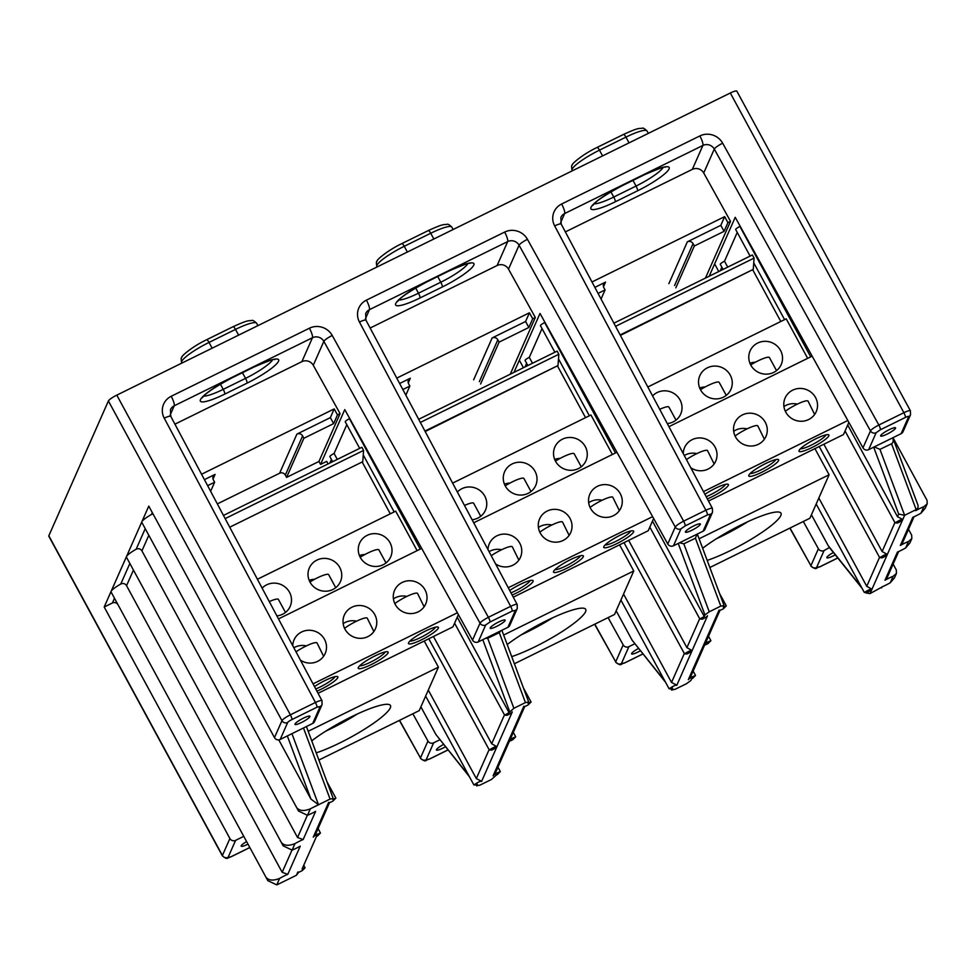 <?xml version="1.0" encoding="UTF-8"?>
<svg xmlns="http://www.w3.org/2000/svg" width="976" height="976" viewBox="0 0 976 976"><rect width="100%" height="100%" fill="white"/><g stroke="black" fill="none" stroke-linecap="round" stroke-linejoin="round"><path stroke-width="1.46" d="M325.886 731.073A50.959 8.943 151.5 0 0 357.497 713.907M316.261 752.838A50.959 8.943 151.5 0 0 361.73 730.926A50.959 8.943 151.5 0 0 390.302 707.868A50.959 8.943 151.5 0 0 390.461 705.514A50.959 8.943 151.5 0 0 359.461 713.017A50.959 8.943 151.5 0 0 311.771 740.857M833.394 552.489A8.491 1.488 151.5 0 0 826.855 557.357A8.491 1.488 151.5 0 0 826.831 557.747A8.491 1.488 151.5 0 0 835.285 554.844M895.529 428.257A8.491 1.488 -28.5 0 1 887.965 433.673A8.491 1.488 -28.5 0 1 880.633 435.967A8.491 1.488 -28.5 0 1 880.657 435.577A8.491 1.488 -28.5 0 1 888.221 430.172A8.491 1.488 -28.5 0 1 895.565 427.866A8.491 1.488 -28.5 0 1 895.529 428.257M700.317 524.393A8.491 1.488 -28.5 0 1 692.753 529.809A8.491 1.488 -28.5 0 1 685.42 532.103A8.491 1.488 -28.5 0 1 685.445 531.713A8.491 1.488 -28.5 0 1 693.009 526.296A8.491 1.488 -28.5 0 1 700.353 524.002A8.491 1.488 -28.5 0 1 700.317 524.393M638.487 648.454A8.491 1.488 151.5 0 0 631.643 653.481A8.491 1.488 151.5 0 0 631.618 653.883A8.491 1.488 151.5 0 0 640.378 650.809M443.58 744.432A8.491 1.488 151.5 0 0 436.443 749.617A8.491 1.488 151.5 0 0 436.406 750.007A8.491 1.488 151.5 0 0 445.459 746.774M247.977 844.13A8.491 1.488 -28.5 0 1 241.194 846.143A8.491 1.488 -28.5 0 1 241.231 845.753A8.491 1.488 -28.5 0 1 246.586 841.556M505.104 620.529A8.491 1.488 -28.5 0 1 497.553 625.945A8.491 1.488 -28.5 0 1 490.208 628.239A8.491 1.488 -28.5 0 1 490.233 627.849A8.491 1.488 -28.5 0 1 497.797 622.432A8.491 1.488 -28.5 0 1 505.141 620.138A8.491 1.488 -28.5 0 1 505.104 620.529M295.02 723.985A8.491 1.488 151.5 0 0 294.996 724.375A8.491 1.488 151.5 0 0 302.34 722.069A8.491 1.488 151.5 0 0 309.904 716.665A8.491 1.488 151.5 0 0 309.929 716.262A8.491 1.488 151.5 0 0 302.584 718.568A8.491 1.488 151.5 0 0 295.02 723.985M335.805 798.258L333.951 798.941A4.246 0.744 151.5 0 0 332.816 799.454L333.219 798.551L330.071 799.063L310.856 808.543A13.591 2.379 151.5 0 0 310.331 808.848C304.353 811.154 300.059 811.007 297.485 808.384L298.546 811.068L307.489 815.302A13.591 2.379 151.5 0 0 315.626 811.361L303.17 839.531A13.591 2.379 151.5 0 0 294.959 843.642C288.969 845.948 284.687 845.789 282.113 843.179L283.186 845.863L292.117 850.096A13.591 2.379 151.5 0 0 300.254 846.143L287.798 874.325A13.591 2.379 151.5 0 0 279.587 878.437C273.597 880.742 269.315 880.584 266.741 877.973L267.814 880.645L276.745 884.878A13.591 2.379 151.5 0 0 277.221 884.695L296.399 875.277L297.887 871.946A4.246 0.744 151.5 0 0 297.875 872.141A4.246 0.744 151.5 0 0 302.292 870.58L305.061 867.847L303.207 868.518A4.246 0.744 151.5 0 0 302.072 869.03L316.492 836.42A4.246 0.744 151.5 0 0 317.664 835.798L320.433 833.053L318.579 833.736A4.246 0.744 151.5 0 0 313.259 837.152L328.631 802.37A4.246 0.744 151.5 0 0 328.607 802.565A4.246 0.744 151.5 0 0 333.036 801.003L335.842 798.1L327.302 782.362M515.645 736.917L513.791 737.6A4.246 0.744 151.5 0 0 508.472 741.028A4.246 0.744 151.5 0 0 508.447 741.223A4.246 0.744 151.5 0 0 512.876 739.662L515.682 736.758L513.303 732.39M524.783 706.417L510.802 738.063L508.447 741.223M476.044 784.997L476.813 785.961L477.362 784.411A4.246 0.744 -28.5 0 1 476.227 784.924L476.813 785.643L479.924 785.155L491.453 779.482L496.333 775.078A4.246 0.744 151.5 0 0 497.504 774.456L500.31 771.552L497.931 767.173M500.273 771.711L498.419 772.394A4.246 0.744 151.5 0 0 493.1 775.81L523.831 706.234A4.246 0.744 151.5 0 0 523.819 706.429A4.246 0.744 151.5 0 0 528.248 704.867L531.054 701.964L523.417 687.909M332.633 461.685L329.876 456.597A4.246 0.744 -28.5 0 1 329.888 456.402A4.246 0.744 -28.5 0 1 334.085 453.486L337.281 459.391M506.971 715.347L504.629 715.127L507.886 713.285L506.971 715.347A4.246 0.744 -28.5 0 0 512.29 711.919L496.93 746.713A4.246 0.744 -28.5 0 1 491.599 750.129L489.257 749.91L492.514 748.067A4.246 0.744 -28.5 0 1 496.943 746.518A4.246 0.744 -28.5 0 1 496.93 746.713L496.943 746.518M477.142 782.862L476.227 784.924L473.885 784.936L477.142 782.862A4.246 0.744 -28.5 0 1 481.571 781.3A4.246 0.744 -28.5 0 1 481.558 781.495L496.93 746.713L491.697 743.785L504.421 714.969M433.442 636.486L491.697 743.785M359.668 448.362L345.248 421.803A4.246 0.744 -28.5 0 1 345.26 421.608A4.246 0.744 -28.5 0 1 349.457 418.692L420.266 549.11M507.886 713.285A4.246 0.744 -28.5 0 1 509.057 712.663L457.244 617.21M723.057 269.413L720.3 264.325A4.246 0.744 -28.5 0 1 720.312 264.13A4.246 0.744 -28.5 0 1 724.509 261.214L727.706 267.119M874.24 446.91L901.153 433.661L908.644 416.691A4.258 0.744 151.5 0 0 905.399 417.435L880.364 429.769L876.155 432.697L868.664 449.655L874.24 446.91L879.949 449.363L891.552 443.775L916.171 509.606L918.013 507.776L915.72 510.655L916.171 509.606L904.63 515.304L902.715 519.647A4.246 0.744 -28.5 0 1 897.42 523.063L895.041 522.843L898.335 521.001A4.246 0.744 -28.5 0 1 902.727 519.452A4.246 0.744 -28.5 0 1 902.715 519.647L887.343 554.441A4.246 0.744 -28.5 0 1 882.048 557.857L879.669 557.638L882.963 555.795A4.246 0.744 -28.5 0 1 887.367 554.246A4.246 0.744 -28.5 0 1 887.343 554.441L887.367 554.246M871.995 589.04L871.971 589.236A4.246 0.744 -28.5 0 1 866.676 592.652L864.297 592.432L867.591 590.578A4.246 0.744 -28.5 0 1 871.995 589.04A4.246 0.744 -28.5 0 1 871.971 589.236L887.343 554.441L882.121 551.513L894.846 522.709M823.866 444.226L882.121 551.513M750.093 256.102L735.672 229.531A4.246 0.744 -28.5 0 1 735.684 229.336A4.246 0.744 -28.5 0 1 739.881 226.432L810.69 356.838M847.705 425.011L897.493 516.719L902.727 519.452M883.268 586.332L870.043 593.579L871.971 589.236L866.749 586.308L879.474 557.503M818.827 498.041L866.749 586.308M710.857 640.781L708.991 641.464A4.246 0.744 151.5 0 0 703.672 644.892A4.246 0.744 151.5 0 0 703.659 645.087A4.246 0.744 151.5 0 0 708.088 643.526L710.894 640.622L708.515 636.254M719.995 610.281L706.014 641.927L703.659 645.087M671.464 688.788L669.097 688.788L672.379 686.714L671.464 688.788A4.246 0.744 -28.5 0 0 672.574 688.275L671.878 689.861L674.977 689.361L686.518 683.7L690.837 680.54L691.545 678.942A4.246 0.744 151.5 0 0 692.716 678.32L695.522 675.416L693.143 671.049M695.485 675.575L693.631 676.258A4.246 0.744 151.5 0 0 688.312 679.686L719.044 610.098A4.246 0.744 151.5 0 0 719.031 610.293A4.246 0.744 151.5 0 0 723.46 608.731L726.266 605.828L719.544 593.469M527.845 365.549L525.088 360.461A4.246 0.744 -28.5 0 1 525.1 360.266A4.246 0.744 -28.5 0 1 529.297 357.35L532.493 363.255M702.208 619.199L699.829 618.979L703.123 617.137L702.208 619.199A4.246 0.744 -28.5 0 0 707.502 615.783L692.13 650.577A4.246 0.744 -28.5 0 1 686.836 653.993L684.457 653.774L687.751 651.919A4.246 0.744 -28.5 0 1 692.155 650.382A4.246 0.744 -28.5 0 1 692.13 650.577L692.155 650.382M672.379 686.714A4.246 0.744 -28.5 0 1 676.783 685.176A4.246 0.744 -28.5 0 1 676.758 685.359L692.13 650.577L686.909 647.649L699.633 618.845M628.654 540.362L686.909 647.649M554.88 352.238L540.46 325.667A4.246 0.744 -28.5 0 1 540.472 325.472A4.246 0.744 -28.5 0 1 544.669 322.556L615.478 452.974M703.123 617.137A4.246 0.744 -28.5 0 1 704.269 616.527L652.468 521.111M898.689 551.525L886.928 578.134L884.976 580.244A13.591 2.379 -28.5 0 1 893.113 576.291L896.456 573.376L894.48 577.841L890.271 582.745A13.591 2.379 -28.5 0 1 882.06 586.857L881.596 587.906M914.061 516.731L902.3 543.351L900.348 545.45A13.591 2.379 -28.5 0 1 908.485 541.509L911.828 538.581L909.852 543.046L905.643 547.951A13.591 2.379 -28.5 0 1 897.432 552.062L884.976 580.244M915.72 510.655A13.591 2.379 -28.5 0 1 923.857 506.715L927.2 503.787L925.224 508.252L921.002 513.169A13.591 2.379 -28.5 0 1 912.804 517.268L900.348 545.45M210.621 491.282L214.635 482.217L207.632 485.658M303.878 438.261L333.621 423.608L337.464 414.922L340.075 413.629L318.945 461.465L286.578 477.41L303.878 438.261L302.609 435.93L285.321 475.08A4.246 4.075 23.8 0 0 279.612 473.238L296.911 434.1L330.364 417.618L334.207 408.92L201.556 474.238M478.216 641.94L507.91 627.312L515.401 610.354L512.156 611.098L489.915 622.054L485.706 624.969L478.216 641.94A4.246 4.075 -156.2 0 1 472.53 640.122L344.772 409.603L320.567 464.393L318.945 461.465M472.53 640.122L480.021 623.164L323.849 341.356L313.272 365.28L340.075 413.629M320.567 464.393L326.704 461.367L328.082 463.917M329.864 463.051L331.437 459.476M346.809 424.682L334.085 453.486M214.635 482.217L213.366 479.887A4.246 4.075 -156.2 0 1 215.086 474.385L213.024 479.057M286.578 477.41L285.321 475.08M217.331 503.909L279.612 473.238M204.423 479.643L215.086 474.385M673.452 545.791L703.123 531.176L710.613 514.218L707.368 514.962L685.152 525.905L680.943 528.833L673.452 545.791A4.246 4.075 -156.2 0 1 667.767 543.986L540.009 313.455L513.974 372.381M133.444 570.082L126.551 585.685C125.099 583.526 123.171 582.965 120.768 584.026A13.591 2.379 151.5 0 0 111.118 591.358L104.2 607.011L229.897 838.518A4.246 4.075 23.8 0 0 235.606 840.36L243.756 836.347M337.464 414.922L334.207 408.92M313.272 365.28A8.491 8.15 23.8 0 0 301.889 361.657L174.936 424.17M667.767 543.986L675.258 527.016L519.073 245.208L508.508 269.132A8.491 8.15 23.8 0 0 497.113 265.509L370.148 328.034M231.056 856.721A4.246 0.927 -116.2 0 0 231.239 856.708C227.005 857.465 228.079 860.527 222.382 855.867L48.8 536.178A8.491 1.488 -28.5 0 1 48.824 535.787L108.397 400.965A8.491 1.488 -28.5 0 1 116.791 395.134L730.316 93.001A8.491 1.488 -28.5 0 1 736.819 91.122L910.401 410.811A8.491 1.488 -28.5 0 0 903.886 412.689L730.316 93.001M726.229 605.986L724.363 606.669A4.246 0.744 151.5 0 0 723.24 607.182L723.985 605.315L697.315 534.031M723.948 605.584L720.8 606.096L709.247 611.793L704.977 614.941L704.269 616.527M671.11 688.91L671.866 690.178L670.915 688.971M531.017 702.122L529.163 702.805A4.246 0.744 151.5 0 0 528.028 703.318L528.614 701.805L501.871 630.289M528.577 702.061L525.442 702.574L513.888 708.283L509.057 712.663M333.219 798.551L306.415 726.534M296.399 875.277L298.827 872.129M153.025 513.925L151.512 514.437A13.591 2.379 151.5 0 0 141.862 521.77A13.591 2.379 151.5 0 0 141.825 522.404L298.546 811.068M310.856 808.543L318.493 804.688L310.954 799.112L287.322 735.941M278.782 739.869L310.954 799.112M525.442 702.574L499.297 632.68L487.695 638.267L513.888 708.283M499.297 632.68L500.725 630.85M485.499 638.341L487.695 638.267M720.8 606.096L695.424 538.227L683.822 543.815L709.247 611.793M695.424 538.227L697.023 534.189M679.564 542.778L683.822 543.815M891.552 443.775C893.162 442.799 893.565 440.798 892.759 437.797M126.551 585.685L282.174 872.312L291.97 850.145M280.185 739.454L312.698 723.448L320.189 706.49L316.944 707.234L291.885 719.58A4.258 0.744 151.5 0 0 287.676 722.496L280.185 739.454A4.246 4.075 -156.2 0 1 274.476 737.624L148.779 506.117L111.118 591.358A13.591 2.379 151.5 0 0 111.081 591.981L267.814 880.645M287.798 874.325L282.174 872.312M616.161 610.805L632.082 640.134L665.034 681.309M811.434 514.779L828.209 545.682L861.161 586.857M420.888 706.844L435.955 734.586L468.907 775.761M790.023 528.028L810.91 565.702L818.4 548.744L803.297 521.489M868.664 449.655A4.246 4.075 -156.2 0 1 862.979 447.85L735.221 217.319L709.186 276.245M862.979 447.85L870.47 430.892L714.286 149.072L703.72 172.996L730.524 221.357L705.453 278.075M818.4 548.744A4.246 4.075 23.8 0 0 824.086 550.549L829.429 547.536L861.698 587.857M829.661 547.804L828.209 545.682M908.644 416.691A4.246 4.075 23.8 0 0 910.535 414.739L903.044 431.697A4.246 4.075 -156.2 0 1 901.153 433.661M594.811 624.164L615.697 661.838L623.188 644.88L608.085 617.625M508.508 269.132L535.312 317.481L510.253 374.211M623.188 644.88A4.246 4.075 23.8 0 0 628.873 646.685L634.754 643.794M665.571 682.309L632.082 640.134M710.613 514.218A4.246 4.075 23.8 0 0 712.504 512.266L705.001 529.224A4.246 4.075 -156.2 0 1 703.123 531.176M399.574 720.312L420.461 757.986L427.952 741.028L412.848 713.773M427.952 741.028A4.246 4.075 23.8 0 0 433.637 742.834L439.859 739.771M469.444 776.762L435.955 734.586M117.779 604.327A4.246 4.075 23.8 0 0 112.386 602.985L114.485 598.251M104.2 607.011L112.386 602.985M515.401 610.354A4.246 4.075 23.8 0 0 517.292 608.402L509.789 625.36A4.246 4.075 -156.2 0 1 507.91 627.312M320.189 706.49A4.246 4.075 23.8 0 0 322.08 704.526L314.589 721.496A4.246 4.075 -156.2 0 1 312.698 723.448M305.061 867.847L303.756 865.224M320.433 833.053L318.091 828.514M454.596 623.188L504.629 715.127M911.828 538.581L911.669 535.141L908.497 529.309M896.456 573.376L896.297 569.935L893.125 564.104M816.18 504.019L864.297 592.432M845.057 431.002L895.041 522.843M649.821 527.101L699.829 618.979M703.72 172.996A8.491 8.15 23.8 0 0 692.326 169.373L565.348 231.91M532.689 318.774L529.431 312.784L525.588 321.482L528.846 327.472L532.689 318.774L535.312 317.481M396.768 378.115L529.431 312.784M528.846 327.472L499.102 342.125L497.833 339.794L479.338 381.653M480.607 383.983L499.102 342.125M405.845 395.158L409.859 386.069L402.844 389.522M675.831 287.847L694.326 245.989L724.07 231.336L727.913 222.638L730.524 221.357M601.057 299.034L605.083 289.933L598.056 293.398M727.913 222.638L724.656 216.635L720.813 225.334L724.07 231.336M591.981 281.979L724.656 216.635M428.793 638.78L489.257 749.91M624.006 542.644L684.457 653.774M927.2 503.787L927.041 500.346L893.003 437.663M819.218 446.508L879.669 557.638M148.816 535.287L141.923 550.891L297.546 837.518L307.342 815.35M141.923 550.891C140.471 548.732 138.543 548.17 136.14 549.232A13.591 2.379 151.5 0 0 126.49 556.564A13.591 2.379 151.5 0 0 126.453 557.186L283.186 845.863M303.17 839.531L297.546 837.518M525.064 366.915L526.65 363.34M542.022 328.546L529.297 357.35M623.554 594.067L671.537 682.444L684.261 653.627M671.537 682.444L676.783 685.176M704.623 645.075L690.642 676.722L688.312 679.686M720.276 270.779L721.862 267.204M737.234 232.41L724.509 261.214M428.293 690.093L476.325 778.567L489.061 749.763M476.325 778.567L481.571 781.3M509.411 741.211L495.43 772.858L493.1 775.81M329.571 802.553L315.59 834.199L313.259 837.152M879.949 449.363L904.63 515.304L898.676 514.035L873.679 447.179M333.621 423.608L330.364 417.618M296.911 434.1A4.246 4.075 -156.2 0 1 302.609 435.93M473.641 379.81L492.136 337.952L525.588 321.482M492.136 337.952A4.246 4.075 -156.2 0 1 497.833 339.794M409.859 386.069L408.59 383.739A4.246 4.075 -156.2 0 1 410.31 378.249L408.249 382.909M399.635 383.507L410.31 378.249M605.083 289.933L603.815 287.603A4.246 4.075 -156.2 0 1 605.535 282.113L603.473 286.773M594.848 287.371L605.535 282.113M694.326 245.989L693.058 243.658L674.562 285.517M668.865 283.674L687.348 241.816L720.813 225.334M687.348 241.816A4.246 4.075 -156.2 0 1 693.058 243.658M424.243 641.025L438.431 667.145L419.216 710.638L318.945 760.023M308.196 731.28L438.431 667.145M918.013 507.776L918.087 505.47L892.772 437.785M870.043 593.579L865.822 592.908M225.151 518.598L363.584 450.424L361.876 447.276L223.467 515.438M363.584 450.424L362.743 461.697L229.726 527.199M390.29 513.815L362.413 462.453L362.743 461.697M314.479 686.579A16.982 2.977 -28.5 0 1 337.367 676.514A16.982 2.977 -28.5 0 1 337.806 677.637A16.982 2.977 -28.5 0 1 316.932 691.179M315.748 688.958A14.872 2.611 151.5 0 0 334.951 676.722A14.872 2.611 151.5 0 0 334.975 676.673M388.058 652.883A16.982 2.977 -28.5 0 1 371.6 664.4A16.982 2.977 -28.5 0 1 358.241 667.718A16.982 2.977 -28.5 0 1 358.314 667.535A16.982 2.977 -28.5 0 1 372.1 657.409A16.982 2.977 -28.5 0 1 387.618 651.773A16.982 2.977 -28.5 0 1 388.058 652.883M359.668 665.791A14.872 2.611 151.5 0 0 373.357 660.715A14.872 2.611 151.5 0 0 385.203 651.968A14.872 2.611 151.5 0 0 385.227 651.919M438.322 628.141A16.982 2.977 -28.5 0 1 421.852 639.646A16.982 2.977 -28.5 0 1 408.505 642.977A16.982 2.977 -28.5 0 1 408.566 642.781A16.982 2.977 -28.5 0 1 422.352 632.668A16.982 2.977 -28.5 0 1 437.882 627.019A16.982 2.977 -28.5 0 1 438.322 628.141M409.932 641.049A14.872 2.611 151.5 0 0 423.608 635.962A14.872 2.611 151.5 0 0 435.467 627.214A14.872 2.611 151.5 0 0 435.479 627.165M383.117 564.75A16.982 16.311 -156.2 0 1 363.767 561.834A16.982 16.311 -156.2 0 1 359.595 543.181A16.982 16.311 -156.2 0 1 367.159 535.348A16.982 16.311 -156.2 0 1 386.52 538.252A16.982 16.311 -156.2 0 1 390.681 556.918A16.982 16.311 -156.2 0 1 383.117 564.75M332.865 589.492A16.982 16.311 -156.2 0 1 313.503 586.588A16.982 16.311 -156.2 0 1 309.343 567.934A16.982 16.311 -156.2 0 1 316.907 560.102A16.982 16.311 -156.2 0 1 336.256 563.006A16.982 16.311 -156.2 0 1 340.417 581.659A16.982 16.311 -156.2 0 1 332.865 589.492M262.129 588.138A16.982 16.311 -156.2 0 1 266.643 584.844A16.982 16.311 -156.2 0 1 286.005 587.759A16.982 16.311 -156.2 0 1 290.165 606.413A16.982 16.311 -156.2 0 1 282.601 614.246A16.982 16.311 -156.2 0 1 276.879 615.88M418.131 611.867A16.982 16.311 -156.2 0 1 398.769 608.963A16.982 16.311 -156.2 0 1 394.609 590.297A16.982 16.311 -156.2 0 1 402.161 582.465A16.982 16.311 -156.2 0 1 421.522 585.38A16.982 16.311 -156.2 0 1 425.682 604.034A16.982 16.311 -156.2 0 1 418.131 611.867M393.413 598.874A16.982 16.311 -156.2 0 1 395.439 597.69A16.982 16.311 -156.2 0 1 406.846 596.421M367.867 636.62A16.982 16.311 -156.2 0 1 348.505 633.705A16.982 16.311 -156.2 0 1 344.345 615.051A16.982 16.311 -156.2 0 1 351.909 607.218A16.982 16.311 -156.2 0 1 371.27 610.122A16.982 16.311 -156.2 0 1 375.431 628.776A16.982 16.311 -156.2 0 1 367.867 636.62M343.162 623.627A16.982 16.311 -156.2 0 1 345.187 622.444A16.982 16.311 -156.2 0 1 356.594 621.163M292.763 645.722A16.982 16.311 -156.2 0 1 294.093 639.805A16.982 16.311 -156.2 0 1 301.645 631.972A16.982 16.311 -156.2 0 1 321.006 634.876A16.982 16.311 -156.2 0 1 325.167 653.53A16.982 16.311 -156.2 0 1 317.615 661.362A16.982 16.311 -156.2 0 1 300.437 660.166M293.849 647.771A16.982 16.311 -156.2 0 1 294.923 647.186A16.982 16.311 -156.2 0 1 306.33 645.917M323.605 656.287L317.041 642.952A14.872 2.611 151.5 0 0 309.233 644.599A14.872 2.611 151.5 0 0 296.021 651.846M373.857 631.533L367.293 618.211A14.872 2.611 151.5 0 0 358.412 620.321A14.872 2.611 151.5 0 0 344.565 628.349M424.121 606.779L417.557 593.457A14.872 2.611 151.5 0 0 408.663 595.567A14.872 2.611 151.5 0 0 394.816 603.595M285.48 612.44L278.392 599.386A14.872 2.611 151.5 0 0 269.291 601.594M335.732 587.686L328.656 574.632A14.872 2.611 151.5 0 0 309.941 582.001M385.996 562.932L378.908 549.891A14.872 2.611 151.5 0 0 360.205 557.247M417.142 550.647L395.695 511.156L257.408 579.256M318.066 693.314L452.962 626.873L458.391 614.612M278.502 618.918L421.693 548.402M313.04 683.871L457.378 612.794M309.172 580.33A16.982 16.311 -156.2 0 1 314.675 579.256M359.424 555.576A16.982 16.311 -156.2 0 1 364.926 554.502M704.916 494.32A16.982 2.977 -28.5 0 1 727.889 484.206A16.982 2.977 -28.5 0 1 728.316 485.316A16.982 2.977 -28.5 0 1 707.344 498.907M706.16 496.686A14.872 2.611 151.5 0 0 725.473 484.401A14.872 2.611 151.5 0 0 725.485 484.352M778.58 460.574A16.982 2.977 -28.5 0 1 762.11 472.079A16.982 2.977 -28.5 0 1 748.763 475.41A16.982 2.977 -28.5 0 1 748.836 475.227A16.982 2.977 -28.5 0 1 762.61 465.101A16.982 2.977 -28.5 0 1 778.14 459.452A16.982 2.977 -28.5 0 1 778.58 460.574M750.19 473.482A14.872 2.611 151.5 0 0 763.866 468.395A14.872 2.611 151.5 0 0 775.725 459.647A14.872 2.611 151.5 0 0 775.749 459.611M828.831 435.821A16.982 2.977 -28.5 0 1 812.374 447.337A16.982 2.977 -28.5 0 1 799.015 450.656A16.982 2.977 -28.5 0 1 799.088 450.473A16.982 2.977 -28.5 0 1 812.874 440.347A16.982 2.977 -28.5 0 1 828.404 434.698A16.982 2.977 -28.5 0 1 828.831 435.821M800.454 448.728A14.872 2.611 151.5 0 0 814.13 443.653A14.872 2.611 151.5 0 0 825.977 434.906A14.872 2.611 151.5 0 0 826.001 434.857M773.639 372.429A16.982 16.311 -156.2 0 1 754.277 369.526A16.982 16.311 -156.2 0 1 750.117 350.872A16.982 16.311 -156.2 0 1 757.681 343.04A16.982 16.311 -156.2 0 1 777.03 345.943A16.982 16.311 -156.2 0 1 781.203 364.597A16.982 16.311 -156.2 0 1 773.639 372.429M723.387 397.183A16.982 16.311 -156.2 0 1 704.025 394.267A16.982 16.311 -156.2 0 1 699.865 375.614A16.982 16.311 -156.2 0 1 707.417 367.781A16.982 16.311 -156.2 0 1 726.778 370.697A16.982 16.311 -156.2 0 1 730.939 389.351A16.982 16.311 -156.2 0 1 723.387 397.183M652.578 395.914A16.982 16.311 -156.2 0 1 657.165 392.535A16.982 16.311 -156.2 0 1 676.527 395.439A16.982 16.311 -156.2 0 1 680.687 414.092A16.982 16.311 -156.2 0 1 673.123 421.925A16.982 16.311 -156.2 0 1 667.291 423.572M808.64 419.546A16.982 16.311 -156.2 0 1 789.291 416.642A16.982 16.311 -156.2 0 1 785.119 397.988A16.982 16.311 -156.2 0 1 792.683 390.156A16.982 16.311 -156.2 0 1 812.044 393.06A16.982 16.311 -156.2 0 1 816.204 411.713A16.982 16.311 -156.2 0 1 808.64 419.546M783.935 406.553A16.982 16.311 -156.2 0 1 785.961 405.382A16.982 16.311 -156.2 0 1 797.368 404.101M758.389 444.3A16.982 16.311 -156.2 0 1 739.027 441.396A16.982 16.311 -156.2 0 1 734.867 422.742A16.982 16.311 -156.2 0 1 742.431 414.91A16.982 16.311 -156.2 0 1 761.78 417.813A16.982 16.311 -156.2 0 1 765.94 436.467A16.982 16.311 -156.2 0 1 758.389 444.3M733.684 431.307A16.982 16.311 -156.2 0 1 735.697 430.123A16.982 16.311 -156.2 0 1 747.104 428.854M683.273 453.633A16.982 16.311 -156.2 0 1 684.615 447.484A16.982 16.311 -156.2 0 1 692.167 439.651A16.982 16.311 -156.2 0 1 711.528 442.555A16.982 16.311 -156.2 0 1 715.689 461.221A16.982 16.311 -156.2 0 1 708.125 469.053A16.982 16.311 -156.2 0 1 690.764 467.724M684.274 455.511A16.982 16.311 -156.2 0 1 685.445 454.877A16.982 16.311 -156.2 0 1 696.852 453.596M716.396 538.752A50.959 8.943 151.5 0 0 748.006 521.587M707.173 560.395A50.959 8.943 151.5 0 0 752.496 538.459A50.959 8.943 151.5 0 0 780.812 515.548A50.959 8.943 151.5 0 0 780.983 513.205A50.959 8.943 151.5 0 0 750.227 520.586A50.959 8.943 151.5 0 0 702.647 548.28M714.127 463.966L707.563 450.644A14.872 2.611 151.5 0 0 699.694 452.303A14.872 2.611 151.5 0 0 686.445 459.598M764.379 439.224L757.815 425.89A14.872 2.611 151.5 0 0 748.921 428.013A14.872 2.611 151.5 0 0 735.074 436.028M814.631 414.471L808.067 401.136A14.872 2.611 151.5 0 0 799.185 403.259A14.872 2.611 151.5 0 0 785.338 411.286M676.002 420.119L668.914 407.065A14.872 2.611 151.5 0 0 659.703 409.322M726.254 395.378L719.166 382.324A14.872 2.611 151.5 0 0 700.463 389.692M776.518 370.624L769.43 357.57A14.872 2.611 151.5 0 0 750.715 364.939M807.664 358.326L786.217 318.835L647.832 386.984M708.491 501.042L843.484 434.564L848.864 422.388M668.926 426.658L812.142 356.13M703.464 491.611L847.827 420.51M620.394 335.402L753.265 269.376L620.15 334.939M780.812 321.507L752.923 270.145M699.097 538.776L829.112 474.751L809.897 518.244L709.845 567.52M714.639 263.91L718.775 271.523M814.923 448.631L829.112 474.751M615.563 326.326L754.094 258.103L752.398 254.968L613.892 323.178M754.094 258.103L753.265 269.376M699.682 388.021A16.982 16.311 -156.2 0 1 705.197 386.947M749.946 363.267A16.982 16.311 -156.2 0 1 755.448 362.194M509.692 590.456A16.982 2.977 -28.5 0 1 532.628 580.366A16.982 2.977 -28.5 0 1 533.067 581.476A16.982 2.977 -28.5 0 1 512.144 595.043M510.96 592.822A14.872 2.611 151.5 0 0 530.212 580.561A14.872 2.611 151.5 0 0 530.224 580.513M583.319 556.735A16.982 2.977 -28.5 0 1 566.849 568.239A16.982 2.977 -28.5 0 1 553.502 571.57A16.982 2.977 -28.5 0 1 553.575 571.375A16.982 2.977 -28.5 0 1 567.349 561.261A16.982 2.977 -28.5 0 1 582.879 555.612A16.982 2.977 -28.5 0 1 583.319 556.735M554.929 569.642A14.872 2.611 151.5 0 0 568.618 564.555A14.872 2.611 151.5 0 0 580.464 555.808A14.872 2.611 151.5 0 0 580.488 555.759M633.57 531.981A16.982 2.977 -28.5 0 1 617.113 543.486A16.982 2.977 -28.5 0 1 603.754 546.816A16.982 2.977 -28.5 0 1 603.827 546.633A16.982 2.977 -28.5 0 1 617.613 536.507A16.982 2.977 -28.5 0 1 633.143 530.859A16.982 2.977 -28.5 0 1 633.57 531.981M605.193 544.889A14.872 2.611 151.5 0 0 618.869 539.801A14.872 2.611 151.5 0 0 630.728 531.054A14.872 2.611 151.5 0 0 630.74 531.017M578.378 468.59A16.982 16.311 -156.2 0 1 559.016 465.686A16.982 16.311 -156.2 0 1 554.856 447.02A16.982 16.311 -156.2 0 1 562.42 439.188A16.982 16.311 -156.2 0 1 581.781 442.104A16.982 16.311 -156.2 0 1 585.942 460.757A16.982 16.311 -156.2 0 1 578.378 468.59M528.126 493.344A16.982 16.311 -156.2 0 1 508.764 490.428A16.982 16.311 -156.2 0 1 504.604 471.774A16.982 16.311 -156.2 0 1 512.156 463.942A16.982 16.311 -156.2 0 1 531.517 466.845A16.982 16.311 -156.2 0 1 535.678 485.511A16.982 16.311 -156.2 0 1 528.126 493.344M457.354 492.026A16.982 16.311 -156.2 0 1 461.904 488.695A16.982 16.311 -156.2 0 1 481.266 491.599A16.982 16.311 -156.2 0 1 485.426 510.253A16.982 16.311 -156.2 0 1 477.862 518.085A16.982 16.311 -156.2 0 1 472.091 519.732M613.379 515.706A16.982 16.311 -156.2 0 1 594.03 512.803A16.982 16.311 -156.2 0 1 589.87 494.149A16.982 16.311 -156.2 0 1 597.422 486.316A16.982 16.311 -156.2 0 1 616.783 489.22A16.982 16.311 -156.2 0 1 620.943 507.874A16.982 16.311 -156.2 0 1 613.379 515.706M588.674 502.713A16.982 16.311 -156.2 0 1 590.7 501.53A16.982 16.311 -156.2 0 1 602.107 500.261M563.128 540.46A16.982 16.311 -156.2 0 1 543.766 537.544A16.982 16.311 -156.2 0 1 539.606 518.89A16.982 16.311 -156.2 0 1 547.17 511.058A16.982 16.311 -156.2 0 1 566.531 513.974A16.982 16.311 -156.2 0 1 570.692 532.628A16.982 16.311 -156.2 0 1 563.128 540.46M538.423 527.467A16.982 16.311 -156.2 0 1 540.448 526.284A16.982 16.311 -156.2 0 1 551.843 525.003M488.012 549.683A16.982 16.311 -156.2 0 1 489.354 543.644A16.982 16.311 -156.2 0 1 496.906 535.812A16.982 16.311 -156.2 0 1 516.267 538.715A16.982 16.311 -156.2 0 1 520.428 557.369A16.982 16.311 -156.2 0 1 512.876 565.202A16.982 16.311 -156.2 0 1 495.601 563.945M489.061 551.647A16.982 16.311 -156.2 0 1 490.184 551.037A16.982 16.311 -156.2 0 1 501.591 549.756M521.135 634.912A50.959 8.943 151.5 0 0 552.758 617.747M511.717 656.616A50.959 8.943 151.5 0 0 557.113 634.693A50.959 8.943 151.5 0 0 585.563 611.708A50.959 8.943 151.5 0 0 585.722 609.366A50.959 8.943 151.5 0 0 554.844 616.795A50.959 8.943 151.5 0 0 507.215 644.563M518.866 560.126L512.302 546.804A14.872 2.611 151.5 0 0 504.47 548.451A14.872 2.611 151.5 0 0 491.233 555.722M569.118 535.373L562.554 522.05A14.872 2.611 151.5 0 0 553.673 524.161A14.872 2.611 151.5 0 0 539.826 532.188M619.382 510.631L612.818 497.296A14.872 2.611 151.5 0 0 603.924 499.419A14.872 2.611 151.5 0 0 590.077 507.435M480.741 516.28L473.653 503.226A14.872 2.611 151.5 0 0 464.503 505.458M530.993 491.526L523.905 478.472A14.872 2.611 151.5 0 0 505.202 485.841M581.257 466.784L574.169 453.73A14.872 2.611 151.5 0 0 555.466 461.099M612.403 454.487L590.956 414.995L452.62 483.12M513.278 597.178L648.223 530.724L653.627 518.488M473.714 522.782L616.93 452.254M508.252 587.735L652.615 516.646M425.182 431.538L558.004 365.536L424.938 431.075M585.551 417.655L557.662 366.305M514.389 663.765L614.551 614.441L633.766 570.948L503.64 635.034M519.354 360.205L523.429 367.72M619.589 544.828L633.766 570.948M420.351 422.462L558.845 354.264L557.137 351.128L418.68 419.302M558.845 354.264L558.004 365.536M504.433 484.169A16.982 16.311 -156.2 0 1 509.936 483.096M554.685 459.428A16.982 16.311 -156.2 0 1 560.187 458.354M247.05 383.129L224.736 394.109A31.842 5.588 -28.5 0 1 200.458 399.696A31.842 5.588 -28.5 0 1 231.934 377.81L254.248 366.817A31.842 5.588 -28.5 0 1 278.526 361.242A31.842 5.588 -28.5 0 1 247.05 383.129A4.246 0.927 -116.2 0 0 245.537 378.371A27.596 4.843 151.5 0 0 272.621 359.802M442.299 286.968L419.997 297.961A31.842 5.588 -28.5 0 1 395.719 303.536A31.842 5.588 -28.5 0 1 427.195 281.649L449.509 270.669A31.842 5.588 -28.5 0 1 473.787 265.094A31.842 5.588 -28.5 0 1 442.299 286.968A4.246 0.927 -116.2 0 0 440.786 282.21A27.596 4.843 151.5 0 0 467.87 263.654M637.56 190.808L615.258 201.8A31.842 5.588 -28.5 0 1 590.98 207.376A31.842 5.588 -28.5 0 1 622.456 185.501L644.77 174.509A31.842 5.588 -28.5 0 1 669.048 168.933A31.842 5.588 -28.5 0 1 637.56 190.808A4.246 0.927 -116.2 0 0 636.047 186.062A27.596 4.843 151.5 0 0 663.131 167.494M492.514 748.067L491.599 750.129M512.876 739.662L513.791 737.6M708.088 643.526L708.991 641.464M687.751 651.919L686.836 653.993M890.271 582.745L893.113 576.291M905.643 547.951L908.485 541.509M921.002 513.169L923.857 506.715M867.591 590.578L866.676 592.652M882.963 555.795L882.048 557.857M235.606 840.36L228.116 857.318A4.258 0.744 151.5 0 0 231.349 856.574L249.807 847.485M497.113 265.509L507.691 241.584L369.44 309.673L365.402 318.81M898.335 521.001L897.42 523.063M723.46 608.731L724.363 606.669M692.716 678.32L693.631 676.258M497.504 774.456L498.419 772.394M528.248 704.867L529.163 702.805M333.036 801.003L333.951 798.941M310.331 808.848L307.489 815.302M294.959 843.642L292.117 850.096M279.587 878.437L276.745 884.878M302.292 870.58L303.207 868.518M317.664 835.798L318.579 833.736M704.977 614.941L678.235 543.437M897.493 516.719L898.676 514.035M509.606 711.431L482.778 639.695M789.828 528.126L810.91 565.702A4.246 4.075 23.8 0 0 816.595 567.52L819.84 566.763L837.762 557.943M116.791 395.134L290.372 714.822L315.431 702.476L164.236 418.167A16.982 16.311 23.8 0 1 171.203 396.28L309.416 328.204A16.982 16.311 23.8 0 1 332.206 335.451L488.403 617.296L510.643 606.34L359.449 322.043A16.982 16.311 23.8 0 1 366.415 300.144L504.653 232.068A16.982 16.311 23.8 0 1 527.443 239.315L683.639 521.147L705.855 510.216L554.661 225.907A16.982 16.311 23.8 0 1 561.627 204.008L699.865 135.932A16.982 16.311 23.8 0 1 722.655 143.179L878.851 425.024L903.886 412.689A4.246 0.927 -116.2 0 1 905.399 417.435M876.155 432.697A4.246 4.075 -156.2 0 1 870.47 430.892C871.519 429.342 874.313 427.39 878.851 425.024A4.246 0.927 -116.2 0 1 880.364 429.769M722.655 143.179A8.491 1.476 151 0 0 714.286 149.072A8.491 8.15 -156.2 0 0 702.891 145.448L564.653 213.537L560.614 222.687M594.616 624.262L615.697 661.838A4.246 4.075 23.8 0 0 621.383 663.643L624.628 662.899L642.855 653.92M680.943 528.833A4.246 4.075 -156.2 0 1 675.258 527.016C676.307 525.478 679.101 523.514 683.639 521.147A4.246 0.927 -116.2 0 1 685.152 525.905M527.443 239.315A8.491 1.476 151 0 0 519.073 245.208A8.491 8.15 -156.2 0 0 507.691 241.584A8.491 1.854 63.8 0 0 504.653 232.068M707.368 514.962A4.246 0.927 -116.2 0 0 705.855 510.216C710.296 508.154 712.456 507.679 712.346 508.752M712.504 512.266L712.382 508.362L561.2 224.09L560.871 217.453A8.491 8.15 -156.2 0 1 564.653 213.537A8.491 1.854 63.8 0 0 561.627 204.008M554.661 225.907A8.491 1.501 -28 0 1 561.2 224.09M399.391 720.398L420.461 757.986A4.246 4.075 23.8 0 0 426.146 759.792L429.391 759.047L447.96 749.897M48.824 535.787L222.406 855.476L229.897 838.518M274.476 737.624L281.966 720.654L108.397 400.965M222.382 855.867A8.491 1.488 -28.5 0 1 222.406 855.476A4.246 4.075 23.8 0 0 228.116 857.318M485.706 624.969A4.246 4.075 -156.2 0 1 480.021 623.164C481.07 621.614 483.864 619.662 488.403 617.296A4.246 0.927 -116.2 0 1 489.915 622.054M332.206 335.451A8.491 1.476 151 0 0 323.849 341.356A8.491 8.15 -156.2 0 0 312.454 337.733L174.228 405.796L170.19 414.946M512.156 611.098A4.246 0.927 -116.2 0 0 510.643 606.34C515.084 604.29 517.243 603.802 517.134 604.888M517.292 608.402L517.17 604.498L365.988 320.226L365.658 313.589A8.491 8.15 -156.2 0 1 369.44 309.673A8.491 1.854 63.8 0 0 366.415 300.144M359.449 322.043A8.491 1.501 -28 0 1 365.988 320.226M287.676 722.496A4.246 4.075 -156.2 0 1 281.966 720.654A8.491 1.488 -28.5 0 1 290.372 714.822A4.246 0.927 -116.2 0 1 291.885 719.58M316.944 707.234A4.246 0.927 -116.2 0 0 315.431 702.476C319.872 700.426 322.031 699.938 321.934 701.024M322.08 704.526L321.958 700.634L170.776 416.362L170.446 409.713A8.491 8.15 -156.2 0 1 174.228 405.796A8.491 1.854 63.8 0 0 171.203 396.28M164.236 418.167A8.491 1.501 -28 0 1 170.776 416.362M301.889 361.657L312.454 337.733A8.491 1.854 63.8 0 0 309.416 328.204M692.326 169.373L702.891 145.448A8.491 1.854 63.8 0 0 699.865 135.932M151.512 514.437L152.317 512.62M136.14 549.232L145.229 528.663M120.768 584.026L129.857 563.457M433.637 742.834L426.146 759.792M628.873 646.685L621.383 663.643M824.086 550.549L816.595 567.52M291.934 733.671L318.493 804.688M330.071 799.063L303.487 727.986M233.02 326.814A4.246 0.927 63.8 0 1 233.142 326.679C248.246 319.811 247.892 320.945 251.771 320.518C252.455 319.896 254.077 320.823 256.639 323.288A27.596 4.843 151.5 0 0 235.497 329.4L209.023 342.43L212.134 348.176M238.62 335.134L235.497 329.4A4.246 0.927 63.8 0 0 233.142 326.679L206.668 339.721A4.246 0.927 -116.2 0 1 209.023 342.43A27.596 4.843 151.5 0 0 181.646 362.669L181.865 363.084M428.244 230.678A4.246 0.927 63.8 0 1 428.366 230.543C443.458 223.675 443.116 224.809 446.996 224.382C447.679 223.76 449.302 224.675 451.851 227.152A27.596 4.843 151.5 0 0 430.721 233.252L433.832 238.998M401.892 243.573C387.875 250.185 376.297 260.104 377.187 260.946C376.285 261.19 376.187 263.044 376.87 266.533A27.596 4.843 151.5 0 1 404.247 246.294A4.246 0.927 -116.2 0 0 401.892 243.573L428.366 230.543A4.246 0.927 63.8 0 1 430.721 233.252L404.247 246.294L407.358 252.04M602.57 155.904L599.459 150.158L625.933 137.128A4.246 0.927 -116.2 0 0 623.579 134.407C638.67 127.539 638.316 128.673 642.196 128.246C642.891 127.624 644.514 128.551 647.064 131.016A27.596 4.843 151.5 0 0 625.933 137.128L629.044 142.862M623.579 134.407L597.105 147.437A4.246 0.927 -116.2 0 1 599.459 150.158A27.596 4.843 151.5 0 0 572.082 170.397L572.302 170.812M220.381 384.129L223.223 389.363L245.537 378.371L242.463 372.71M203.655 396.122A27.596 4.843 151.5 0 0 223.223 389.363A4.246 0.927 63.8 0 1 224.736 394.109M437.712 276.55L440.786 282.21L418.484 293.203A4.246 0.927 63.8 0 1 419.997 297.961M415.642 287.969L418.484 293.203A27.596 4.843 151.5 0 1 398.903 299.974M610.903 191.808L613.745 197.042L636.047 186.062L632.973 180.389M594.164 203.813A27.596 4.843 151.5 0 0 613.745 197.042A4.246 0.927 63.8 0 1 615.258 201.8M664.485 166.969L665.193 167.274C665.803 166.054 658.959 168.506 644.648 174.643L622.334 185.635A4.246 0.927 -116.2 0 0 622.456 185.501M469.224 263.117L469.944 263.435C470.542 262.215 463.698 264.667 449.387 270.803L427.073 281.783A4.246 0.927 -116.2 0 0 427.195 281.649M249.832 847.546L231.239 856.708A4.246 0.927 -116.2 0 0 231.349 856.574M77.36 471.188L78.714 468.126M93.964 433.612L95.319 430.562M620.907 600.057L669.097 688.8M558.492 358.887L589.382 415.776M753.753 262.837L784.594 319.64M425.646 696.083L473.885 784.936M363.243 454.95L394.17 511.912M256.639 323.288L257.908 325.63M451.851 227.152L453.132 229.494M647.064 131.016L648.345 133.358M622.334 185.635C605.266 194.785 595.445 201.385 592.859 205.424L592.993 204.655M427.073 281.783C410.005 290.946 400.184 297.546 397.598 301.584L397.732 300.815M597.105 147.437C583.075 154.049 571.509 163.968 572.4 164.81C571.497 165.054 571.399 166.908 572.082 170.397M642.903 653.981L624.506 663.033C619.919 663.753 622.273 666.901 615.661 662.228L615.661 662.228M837.811 557.991L819.718 566.91C815.131 567.617 817.485 570.765 810.873 566.092L810.873 566.092M910.535 414.739L910.401 410.811M202.471 396.976L202.349 397.732C204.923 393.694 214.744 387.106 231.824 377.944L254.126 366.964C268.437 360.827 275.293 358.375 274.683 359.583L273.963 359.278M448.008 749.958L429.269 759.182C424.682 759.901 427.037 763.049 420.436 758.376L420.436 758.376M206.668 339.721C192.65 346.321 181.072 356.24 181.963 357.082C181.072 357.326 180.963 359.18 181.646 362.669"/></g></svg>
